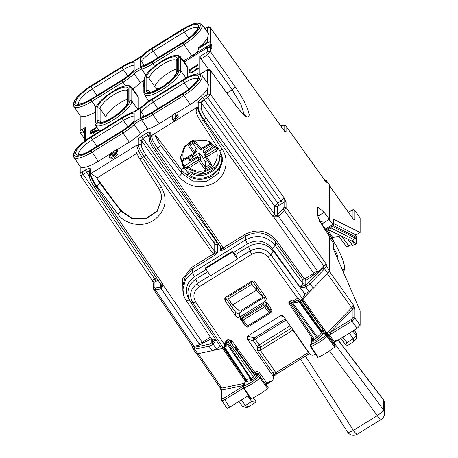 <?xml version="1.0" encoding="UTF-8"?>
<svg xmlns="http://www.w3.org/2000/svg" width="458" height="458" viewBox="0 0 458 458"><rect width="100%" height="100%" fill="white"/><g stroke="black" fill="none" stroke-linecap="round" stroke-linejoin="round"><path stroke-width="0.69" d="M227.695 340.157C227.139 339.779 227.277 340.277 228.113 341.645A1.431 0.378 -35.8 0 0 229.303 340.42A1.431 1.071 -45.6 0 0 229.126 340.157L231.725 342.79L229.303 340.42L254.751 375.68L254.751 374.587L256.039 374.615A4.288 1.225 145 0 0 256.114 374.266A4.288 1.225 145 0 0 256.045 374.014L237.988 349.191L237.387 350.714L254.751 374.587M256.715 376.047L254.327 378.497L253.555 376.905L254.751 375.68A1.431 1.345 -0 0 0 256.715 376.047L256.715 374.289A1.431 1.345 -0 0 1 256.079 374.501M246.055 379.556A1.431 1.345 -0 0 1 245.557 381.274L246.261 381.531L250.337 380.678A1.431 1.139 78.2 0 0 250.417 378.714L245.98 379.43L224.494 346.912A1.431 1.139 -101.8 0 1 224.569 344.948A1.431 1.345 -0 0 0 224.168 346.866A1.431 0.389 -33.8 0 0 224.494 346.912L226.178 346.557L226.275 342.624A1.431 1.065 1.5 0 1 225.714 341.748L225.622 345.349L226.178 346.557M225.685 342.699L224.048 343.969L223.928 346.071A1.431 1.345 -0 0 0 224.145 346.792A1.431 0.389 -33.8 0 0 224.168 346.866L246.204 380.151A1.431 1.345 -0 0 1 245.557 381.251L245.001 382.785L243.69 384.199L243.851 385.642M324.464 333.653L325.22 333.504L324.802 334.168L326.857 334.626L334.432 345.034L334.735 344.187L327.161 333.779L324.865 333.372L324.464 333.653L323.909 332.829A1.431 1.345 180 0 1 321.94 332.462L316.667 337.884L317.44 339.475L323.211 333.951L321.596 333.035L298.564 301.112A1.431 0.761 -135.8 0 0 296.95 300.196A1.431 1.345 180 0 1 298.919 300.557L321.94 332.462A1.431 1.345 180 0 0 323.909 332.806L323.669 331.855L321.985 331.334L298.919 298.988L298.919 300.557A1.431 0.378 144.2 0 1 298.564 301.112L296.881 302.841L295.828 301.553L291.5 300.751A1.431 0.796 100.5 0 1 292.061 301.954L296.881 302.841M317.44 339.475L315.138 340.901L314.365 339.309L313.198 339.641L289.067 303.557A1.431 0.389 -33.8 0 0 290.24 303.23C289.404 301.862 289.267 301.37 289.822 301.742M324.802 334.168L325.649 335.462A19.786 5.651 145 0 1 310.862 344.576L312.751 339.641L312.751 341.399A1.431 1.345 180 0 0 313.398 340.277L313.398 340.277A1.431 1.345 180 0 0 313.249 339.687M312.866 339.138L312.751 339.641A1.431 1.345 180 0 0 313.043 339.407M246.141 326.399A1.431 0.406 -35 0 0 246.164 326.474A1.431 0.406 -35 0 0 247.337 326.142L268.88 312.82A1.431 0.406 -35 0 0 270.077 311.6L265.852 305.572L265.909 304.204L263.928 303.82L263.871 305.177L264.655 306.786A1.431 0.406 145 0 0 265.852 305.572A1.431 1.34 -177.6 0 0 263.871 305.177L242.328 318.499L243.112 320.108L264.655 306.786L269.665 313.455M248.093 326.869A1.431 1.431 0 0 1 246.164 326.474L241.939 320.44A1.431 1.431 0 0 1 241.687 319.684A1.431 1.345 -2.5 0 0 241.916 320.365A1.431 0.406 -35 0 0 241.939 320.44A1.431 0.406 -35 0 0 243.112 320.108L248.087 326.869L269.63 313.547A1.431 1.431 0 0 0 270.312 312.39L270.128 310.261L265.909 304.204A1.431 0.395 -34.9 0 1 267.106 302.996L264.398 301.793L241.664 315.865L242.271 317.211L241.629 318.384L241.687 319.684A1.431 1.345 -2.5 0 1 242.328 318.499L242.271 317.211L263.928 303.82L263.321 302.475M225.714 341.748A1.431 1.431 0 0 1 226.389 340.569L227.374 339.962A1.431 1.431 0 0 1 229.132 340.162M245.001 382.785L244.251 383.569L244.669 383.712L243.232 386.775M244.669 383.712L243.238 386.747L243.387 388.023M334.432 345.034L335.199 346.202A1.431 0.406 145 0 1 334.563 347.118L327.092 336.561L325.649 335.462L327.625 335.788L327.092 336.561A21.217 6.063 145 0 1 310.953 346.506L310.432 346.38M226.71 340.763C226.252 340.632 226.389 341.13 227.128 342.258L252.026 379.922L254.327 378.497M289.502 301.547L290.486 300.94L291.225 302.624L316.667 337.884L314.365 339.309L290.24 303.23L291.225 302.624A1.431 0.378 -35.8 0 0 292.061 301.954L317.52 337.225A1.431 0.761 -135.8 0 0 319.129 338.147M250.417 378.714L253.555 376.905L228.113 341.645L227.128 342.258A1.431 0.389 146.2 0 1 226.275 342.624L250.417 378.714M243.387 388.029L250.578 398.706A1.431 0.406 -35 0 0 251.213 398.655A21.452 6.126 -35 0 0 267.529 388.533A1.431 0.406 -35 0 0 268.153 387.617L258.209 373.951L256.474 373.402L258.604 376.888L260.579 377.209L260.058 377.976L258.604 376.888A19.786 5.651 145 0 1 243.816 386.06L243.919 387.989L243.387 387.874M312.717 338.92L310.295 345.24L310.862 344.576L310.953 346.506L318.247 357.177A1.431 0.406 145 0 1 317.623 357.223L310.432 346.546L310.278 345.28M334.563 347.118A21.452 6.126 145 0 1 318.247 357.177M337.5 258.61A11.261 2.118 58.3 0 0 337.586 258.57A11.261 2.118 58.3 0 0 333.447 247.847M201.589 174.08L201.589 173.576M188.988 170.594L188.776 171.338M192.177 172.609L192.177 173.805C204.474 179.479 220.355 169.66 219.708 156.785L219.708 155.588C220.355 168.401 204.474 178.219 192.177 172.609L190.081 173.17L187.511 174.756L187.511 175.626M219.708 155.588L221.288 154.06M237.387 348.996L238.063 349.437M235.372 347.359L237.387 350.714M235.372 346.803L237.942 349.133M219.708 156.876L221.941 156.121M192.177 173.805L190.11 175.809L188.822 176.41M221.775 156.235L221.849 157.134C222.891 171.71 204.743 182.931 190.952 176.238L192.079 177.893M190.11 175.809L190.952 176.238M203.094 173.914L202.768 173.462M321.568 224.174A1.431 0.406 145 0 1 321.854 223.985L329.067 219.525L333.447 225.176L333.447 219.182L360.125 232.487L360.125 217.934L354.876 210.485M321.854 223.985L325.392 229.034L325.02 229.676M326.056 229.756L325.609 230.563L326.148 229.761L333.407 225.267M291.689 327.962L260.425 347.29L260.299 350.301L293.109 329.995M260.299 350.301L275.103 371.512A2.147 0.613 -35 0 0 273.311 373.339L273.191 376.23L247.263 339.046L247.698 336.023L254.184 338.021A2.147 2.044 -72.9 0 0 253.417 340.941A2.147 0.613 145 0 1 255.209 339.109A2.147 0.401 58.3 0 0 254.184 338.021L285.288 318.791M244.996 405.708L248.74 406.607L255.862 402.204L251.637 401.551L244.996 405.708L242.958 406.63L242.454 406.24M248.74 406.607C247.154 407.54 246.307 407.717 246.198 407.139M242.958 406.63L246.427 407.46M255.89 401.437L253.148 397.802M255.862 402.204L255.936 401.912M355.5 235.452L356.158 236.431L356.278 243.982L354.904 244.864L352.517 245.362M356.278 241.068L356.278 243.982M351.721 244.383L348.933 246.112L346.54 246.61M354.177 330.184L356.158 333.138L356.278 339.075L353.736 341.685L346.62 346.088C345.693 345.046 345.79 343.895 346.912 342.641L353.616 338.548L356.158 335.937L356.158 333.052L354.223 330.155M327.161 333.779L326.863 334.626L335.199 346.202M237.954 349.151L231.725 340.552L231.725 342.79M229.761 340.775L229.761 340.185L229.389 340.414M298.919 298.988L297.723 298.416L296.95 298.639L293.068 301.038M241.664 315.865L239.803 316.999C238.257 317.76 236.935 317.497 235.841 316.215L225.107 300.814L224.695 298.776L225.914 297.082L251.276 281.401C252.822 280.639 254.144 280.897 255.238 282.18L265.983 297.574L266.43 298.673L265.176 301.312L264.398 301.793M225.37 297.523L235.515 312.116C236.609 313.387 237.931 313.644 239.477 312.877L265.337 296.652M247.698 336.023L280.582 315.688L282.512 315.562L283.702 316.518L309.642 353.69C311.011 355.293 312.659 355.614 314.594 354.658L315.516 354.091M229.761 340.185L231.725 340.552M300.145 300.677L302.372 298.553L305.028 294.208L273.22 250.955C266.293 243.227 258.077 241.738 248.585 246.49L235.727 254.436L232.544 251.196L232.544 251.929L205.665 268.548L205.665 267.815L232.544 251.196M224.483 347.341L223.08 347.576L220.424 346.517L190.585 302.051C185.736 293.034 187.511 285.368 195.91 279.054L207.72 271.754M235.727 254.436L237.221 258.816L250.062 250.875C258.152 246.862 265.102 248.173 270.918 254.803L273.22 250.955M223.08 347.576L192.938 303.024C188.776 295.364 190.259 288.838 197.387 283.445L195.91 279.054M224.048 343.969L195.721 302.097C192.463 296.114 193.625 291.007 199.19 286.788L197.387 283.445L210.153 275.55M248.585 246.49L250.062 250.875A3.572 0.67 58.3 0 0 251.866 254.224C258.192 251.087 263.625 252.112 268.165 257.304L270.918 254.803L302.372 298.553M237.221 258.816L232.544 251.929M205.665 268.548L210.348 275.853L237.353 259.159M333.31 342.229L337.014 339.79L337.569 340.454L357.137 328.352L360.125 325.283L360.125 310.736L333.447 249.261L333.447 243.272L329.474 237.21M226.636 407.82C226.813 408.456 227.809 408.244 229.618 407.196L223.796 398.22L222.004 398.592A1.431 1.345 180 0 0 221.357 399.72L226.687 408.021M245.213 378.331A1.431 0.401 -33.9 0 0 244.818 378.543L224.117 347.708L222.697 348.435L213.411 350.376M196.866 353.857L220.161 387.817L221.357 391.109L222.004 389.987L220.052 387.416L221.798 388.063L198.211 353.673M221.569 391.59L221.855 389.89A1.431 1.139 78.2 0 0 221.798 388.063L244.217 383.38M334.174 341.542L329.239 334.758L326.852 333.247A1.431 0.395 -35.1 0 0 326.863 333.235L351.612 307.799L353.364 304.988L354.921 309.139L352.969 309.013L352.969 317.617L351.177 319.461L330.155 332.456L326.863 333.235L302.755 298.942L312.041 289.393M329.313 271.239L353.364 304.988L353.089 308.749L351.612 307.799L327.367 273.764M357.137 328.352L351.956 321.064L330.934 334.059L330.155 332.456L352.969 309.013A1.431 1.345 180 0 1 354.939 309.385L354.921 309.139M352.969 218.93L354.939 219.302L353.364 219.279L329.474 185.851M354.921 219.496L353.089 218.998L329.474 185.605M326.731 333.384L325.627 331.535L323.314 330.052L301.908 299.606L300.145 301.187M301.908 299.606L302.755 298.942M325.953 333.143L325.277 332.21L323.669 331.855L323.171 330.098L301.335 299.956M321.94 332.445L321.985 331.334A1.431 0.389 144.1 0 1 323.171 330.098L323.743 331.832M330.934 334.059L328.38 335.456M224.117 347.708L224.569 347.462M246.083 379.653L245.557 381.274M223.544 348.057L245.837 379.974L244.715 378.651L245.374 381.153M245.786 380.031L244.583 383.031M311.686 337.38L311.623 340.323L312.803 340.197M265.812 384.399L266.98 383.088L259.371 372.635A1.431 0.389 -36 0 0 258.209 373.951L260.579 377.209M256.474 373.402L254.837 372.457M273.191 376.23L273.775 378.211L272.166 380.89L270.523 381.909L269.968 381.245L266.98 383.088M260.264 350.324L257.293 350.467L273.311 373.339L273.895 375.32L273.775 378.211M276.913 373.676L275.733 372.726L273.861 376.081M275.103 371.512L275.733 372.726L308.703 352.351M307.919 351.223A2.147 0.613 -35 0 0 307.73 351.338L308.663 352.368A2.147 0.401 58.3 0 0 309.161 353.009M360.125 232.487L356.078 234.983L333.447 223.367M327.602 228.863L328.266 229.704L331.111 227.947L353.662 239.528L354.864 237.902L354.887 236.586L356.078 234.983M329.571 232.658L328.283 229.71L351.418 240.914L353.662 239.528M354.864 237.902L331.981 226.149M332.657 237.547L340.907 235.824M331.111 227.947L331.18 226.647M266.018 384.686L270.518 381.903M248.454 395.552L229.618 407.196M337.563 340.449L333.733 342.819M267.106 302.996L271.331 309.053C272.144 310.507 271.875 311.749 270.512 312.78L270.3 312.493M327.848 228.868L327.848 231.84M329.445 232.383L332.319 236.975A3.572 0.739 147 0 0 332.296 236.826A3.572 3.572 0 0 1 332.811 238.097L332.811 238.097A3.572 3.137 169.2 0 0 332.319 236.975L332.771 239.351A3.572 3.137 -10.8 0 1 333.264 240.473L333.264 240.473A3.572 3.137 -10.8 0 1 333.264 240.484L332.811 238.097M332.296 236.826L329.726 232.985M305.446 356.147L353.416 430.4A7.151 1.345 58.3 0 0 357.297 434.207A7.151 7.151 0 0 1 347.53 432.003A7.151 1.878 -32.9 0 0 353.416 430.4L377.306 415.624C378.961 418.211 380.306 419.402 381.337 419.19M329.548 350.902L377.306 415.624A7.151 1.792 -36.4 0 0 383.277 409.492L384.577 413.385M357.297 434.207L381.188 419.436A7.151 7.151 0 0 0 384.577 413.351L384.577 403.572A7.151 6.721 180 0 0 383.277 399.708L383.277 409.492L333.974 342.67M116.28 153.218L116.59 152.909A2.862 0.819 -35 0 0 117.362 151.713L117.362 150.739L116.578 149.617L116.578 150.59A2.862 0.819 -35 0 1 115.805 151.787L112.181 155.394A1.431 0.406 -35 0 0 111.821 156.075A1.431 0.406 -35 0 0 113.109 155.668A1.431 0.406 -35 0 0 114.185 154.518L116.578 153.035L117.362 154.163A4.288 1.225 -35 0 1 114.134 157.615A4.288 1.225 -35 0 1 110.263 158.834L109.479 157.712A4.288 1.225 -35 0 0 113.344 156.493A4.288 1.225 -35 0 0 116.578 153.035M116.578 149.617L109.41 154.048L109.41 155.022L114.185 152.067L110.567 155.674A4.288 1.225 -35 0 0 109.479 157.712M110.166 156.104L109.41 155.022M177.498 114.884L178.282 116.738L177.498 114.884L175.111 116.361L175.111 113.424L175.895 114.546L175.895 115.874M175.111 113.424L172.718 114.901L172.718 119.79L175.111 118.313A9.292 2.656 -35 0 1 177.498 115.616M178.282 116.738A9.292 2.656 -35 0 0 175.895 119.435L175.111 118.313M175.895 119.435L173.508 120.912L172.718 119.79M324.155 179.37L326.153 180.217L329.474 185.078L329.474 219.273L324.613 222.279L319.621 221.523M140.154 117.431A18.589 5.313 145 0 0 152.096 112.336A2.147 0.401 58.3 0 1 152.148 112.199C146.749 115.382 142.833 116.996 140.4 117.036L140.154 109.302L141.345 112.25L144.167 116.183M226.882 93.043L232.149 89.785L240.982 104.624L244.263 114.821M78.885 154.764L80.471 154.604C83.15 154.151 86.739 152.571 91.228 149.863A2.147 0.401 58.3 0 0 91.176 150.006L122.234 130.805A18.589 5.313 145 0 0 134.177 121.124L134.177 113A18.589 5.313 145 0 0 122.234 118.09L91.176 137.291A2.147 0.401 58.3 0 0 92.356 139.707L123.414 120.506A2.147 0.401 -121.7 0 1 122.234 118.09M160.369 88.016A16.442 4.7 145 0 1 155.48 88.062A16.442 4.7 145 0 1 154.993 86.877A16.442 4.7 145 0 1 162.178 77.494A16.442 4.7 145 0 1 176.216 69.038M188.748 38.272L184.334 31.974A2.147 0.401 -121.7 0 1 183.154 29.558A18.589 5.313 145 0 1 198.686 26.312A18.589 5.313 145 0 1 183.154 42.273L152.096 61.475A2.147 0.401 58.3 0 1 152.148 61.338C146.749 64.521 142.833 66.129 140.4 66.175L140.154 58.441L141.345 61.389L144.167 65.317M228.044 295.765L227.769 297.065L228.496 298.725L232.509 304.965L256.4 290.195L263.098 296.939L256.4 286.525L256.4 290.195L251.934 284.235L251.127 282.62L251.431 281.309M230.821 302.343L229.521 303.144L230.941 305.606M257.705 285.718L256.4 286.525L252.272 281.017M230.861 305.492L229.521 303.144M154.993 90.713L154.993 86.877L149.096 78.461A16.442 4.7 145 0 1 161.273 65.339A16.442 4.7 145 0 1 176.216 60.427M91.308 85.68L91.176 85.761A20.536 5.868 145 0 0 74.024 103.394A20.536 5.868 145 0 0 91.176 99.81L122.234 80.608A20.536 5.868 145 0 0 132.694 72.685A1.431 0.607 47 0 1 134.194 73.721L140.6 82.715A22.161 6.332 145 0 1 132.814 88.961M140.6 82.715A7.151 2.044 145 0 1 143.858 80.196M138.264 97.222L131.801 88.325L131.801 101.041A1.431 1.345 -0 0 0 129.832 100.674L129.832 87.959A1.431 1.345 -0 0 1 131.801 88.325A21.961 6.275 145 0 0 131.423 87.043L137.887 95.928A22.161 6.332 145 0 1 138.264 97.222L138.264 109.485M144.499 78.891A1.431 1.345 180 0 0 143.858 80.013L143.858 92.728A1.431 1.345 -0 0 1 144.499 91.606L144.499 78.891A20.536 5.868 145 0 1 161.651 61.258A20.536 5.868 145 0 1 178.809 57.679A1.431 1.345 -0 0 1 180.773 58.04A21.961 6.275 145 0 0 180.4 56.763L186.864 65.649A22.161 6.332 145 0 1 187.242 66.937L187.242 77.35M132.694 123.546A8.782 2.508 145 0 1 141.637 118.015A1.431 1.03 73.1 0 0 141.682 119.956A7.351 2.101 145 0 0 134.194 124.587A1.431 0.607 -133 0 0 132.694 123.546A20.536 5.868 145 0 1 122.234 131.469L91.176 150.671L98.252 161.331L109.41 154.432M116.767 149.886L129.311 142.129A22.161 6.332 145 0 0 140.6 133.576A7.151 2.044 145 0 1 147.882 129.07L141.682 119.956A21.961 6.275 145 0 0 152.869 114.597L152.096 113.006A20.536 5.868 145 0 1 141.637 118.015M152.096 98.957L141.448 106.96A1.431 0.607 47 0 1 141.637 106.88A20.536 5.868 145 0 1 152.096 98.957L183.154 79.755A20.536 5.868 145 0 1 200.312 76.171A20.536 5.868 145 0 1 183.154 93.798L183.927 95.396L152.869 114.597L159.172 123.666A22.161 6.332 145 0 1 147.882 129.07M159.172 123.666L172.718 115.284M175.299 113.693L190.23 104.458A22.161 6.332 145 0 0 207.634 88.703L208.476 84.289L201.898 75.255A21.961 6.275 145 0 1 183.927 95.396L190.23 104.458M97.17 127.519L92.276 130.547L92.276 132.746L90.484 133.856L90.484 130.919L96.821 127.003M90.484 130.919L91.274 132.041L92.276 131.423M91.274 133.37L91.274 132.041M98.894 130.083A2.862 0.819 145 0 1 96.232 131.314L94.669 131.269L94.669 132.734L93.472 133.473L93.472 131.52L94.8 130.696A1.134 0.326 145 0 1 95.602 130.381L97.239 130.427L97.571 130.902M98.665 129.746A1.431 0.406 145 0 1 97.239 130.427M93.472 131.52L94.256 132.643L94.669 132.391M94.256 132.986L94.256 132.643M197.993 65.179L190.826 69.61L190.826 71.814L189.034 72.919L189.034 69.988L197.993 64.446L197.993 65.179M189.034 69.988L189.818 71.11L190.826 70.486M189.818 72.433L189.818 71.11M196.797 68.488L195.606 69.227L195.606 69.839L191.421 72.421L191.421 72.914L198.589 68.482L198.589 67.99A3.572 1.019 145 0 1 196.797 68.488L197.335 69.255M195.606 69.227L196.144 69.994M195.606 69.839L195.847 70.177M191.421 72.421L191.662 72.765M122.234 79.938A2.147 0.401 -121.7 0 1 122.286 79.801L91.228 99.002A2.147 0.401 58.3 0 0 91.176 99.146L122.234 79.938A18.589 5.313 145 0 0 134.177 70.257L134.177 62.133A18.589 5.313 145 0 0 122.234 67.223L91.176 86.43A2.147 0.401 58.3 0 0 92.356 88.846L96.976 95.447M232.509 304.965L239.958 311.245L263.098 296.939M106.016 120.992L106.016 117.162A16.442 4.7 145 0 1 113.2 107.773A16.442 4.7 145 0 1 127.244 99.323M196.144 109.76L197.753 106.937L151.644 135.442C153.522 134.509 155.148 134.812 156.527 136.347L181.677 170.193L181.677 173.244L192.904 181.11L206.884 181.236L218.231 173.559L222.571 161.033C222.554 157.157 221.472 153.539 219.33 150.184L200.404 120.872A3.572 1.013 147.1 0 0 203.392 120.133L222.319 149.445C220.464 150.43 219.456 150.613 219.285 149.989M222.514 159.579L219.491 168.865L212.426 175.889C200.627 181.792 190.379 179.891 181.677 170.193M161.531 196.545L161.645 198.703L157.306 211.224L145.965 218.907L131.984 218.781L120.757 210.909L99.707 182.914L96.392 177.504L120.757 210.308L131.944 218.277L145.89 218.5L157.243 210.88L161.645 198.348M138.282 139.764L138.282 144.762L136.833 145.661L136.833 145.163L135.98 146.4L136.833 145.661C137.165 148.369 139.043 152.417 142.472 157.798L145.982 154.896C143.102 150.676 141.522 147.482 141.241 145.323L141.241 140.325L143.033 138.482L215.735 240.753L213.943 242.597L141.241 140.325L138.282 139.764C138.493 138.74 139.69 137.514 141.865 136.083L146.612 133.146L147.779 135.551L143.033 138.482A2.147 0.401 58.3 0 1 141.865 136.083M139.432 158.348C139.604 158.972 140.617 158.789 142.472 157.798L161.399 187.11A3.572 1.013 147.1 0 1 158.411 187.849C160.552 191.209 161.628 194.827 161.645 198.703M135.98 146.4L135.974 151.781M120.757 210.308L120.757 210.909L117.826 214.052L96.775 186.051A3.572 0.968 -36.9 0 0 99.707 182.914M89.304 170.639L90.266 168.905L90.266 174.452C90.61 177.154 92.533 181.173 96.048 186.503L96.775 186.051C93.094 180.824 91.079 176.862 90.724 174.166L91.789 173.725L96.392 177.504M89.304 170.599L89.304 176.135L90.724 173.668L91.789 173.725M217.413 147.207L216.474 147.785L206.776 140.44L194.41 140.016L184.276 146.686L180.389 157.81L183.624 168.097L181.225 169.58M154.186 149.823A2.147 0.601 -34.4 0 0 154.22 149.938L221.174 247.767A2.147 0.601 -34.4 0 0 222.931 247.274L155.978 149.445L157.695 148.386C154.02 143.159 151.999 139.198 151.644 136.501C153.516 135.562 155.148 135.849 156.527 137.366L156.527 136.347M160.626 145.243L181.677 173.244A3.572 0.968 143.1 0 1 178.746 176.387L157.695 148.386L160.626 145.243C158.136 141.785 156.768 139.158 156.527 137.366M197.753 106.937L197.753 107.991C198.085 110.704 199.963 114.746 203.392 120.133L204.119 119.687C200.524 114.403 198.554 110.407 198.211 107.71L196.144 110.865M329.474 185.078L326.153 180.217M329.474 219.273L324.104 212.335L317.869 206.993L317.526 207.932L317.526 214.252C317.829 217.258 320.022 221.935 324.104 228.29L329.474 236.391L329.474 270.586L327.722 273.397L324.522 268.88L326.279 266.081L326.279 264.134L286.061 207.56L284.086 207.188L282.689 209.432A1.431 0.761 44.2 0 1 284.309 210.365L286.061 207.56L286.061 202.425A1.431 1.345 180 0 0 284.086 202.052L284.086 197.85L281.098 200.919A2.147 0.401 -121.7 0 1 282.271 203.323L278.813 205.453A2.147 0.401 -121.7 0 0 277.645 203.054L204.159 99.672L201.171 102.741L198.211 102.163L198.211 107.71L201.171 108.271C201.451 110.43 203.026 113.618 205.905 117.843L204.119 119.687L272.871 216.399L273.558 216.8L277.617 216.737L278.435 216.25L277.136 215.168L282.689 209.432M304.948 294.099L309.076 291.546L313.301 288.219L327.722 273.397M212.369 342.784L213.251 344.284C214.974 342.195 215.689 340.437 215.403 339L212.151 342.91L212.838 344.553L213.251 344.284L216.376 348.864L220.355 346.408M216.376 348.864L212.151 350.759L197.73 353.771L195.984 353.124M212.838 344.553L209.037 346.191L194.616 349.202A1.431 1.139 78.2 0 1 194.684 347.233L209.106 344.221L212.151 342.91L211.785 342.384L212.752 340.7L186.234 300.591C184.007 297.231 182.885 293.549 182.856 289.559L185.421 279.958L192.515 272.676L245.694 239.792C257.104 234.118 266.934 235.973 275.195 245.362L302.858 283.702L305.807 284.252L305.807 280.359L308.669 278.59C311.652 276.586 313.346 274.846 313.759 273.357L273.558 216.8L273.89 216.21L277.136 215.168M233.706 252.381L247.623 243.77C257.133 239.042 265.325 240.599 272.207 248.436L299.87 286.771L302.858 283.702L302.858 279.809L305.807 280.359L305.028 278.756L313.759 273.357L317.125 270.684L278.435 216.25L279.243 215.575L277.622 214.642L277.622 206.684L274.663 206.123L274.663 214.556L205.905 117.843M215.403 339C213.6 340.065 212.604 340.271 212.42 339.624M306.299 286.765L305.87 287.017L305.211 285.38L306.299 286.765L310.1 283.702L324.522 268.88L322.907 267.953L324.304 265.709L326.279 266.081L329.474 270.586M309.076 291.546L305.87 287.017C303.15 287.676 301.152 287.595 299.87 286.771L305.211 285.38M308.669 278.59L317.806 271.932L324.304 265.216L326.279 264.134M325.764 181.62L326.279 182.582L326.279 180.635L324.304 180.263M160.586 283.868L160.586 287A1.431 1.139 -101.8 0 0 160.518 288.981L161.205 288.735L199.785 344.903L192.875 346.62M220.516 246.81L220.516 250.44C220.418 250.932 221.598 250.606 224.048 249.473L223.264 247.87L220.516 250.44L221.483 248.751L221.248 247.835M222.931 247.274L223.264 247.87L244.916 234.485C257.087 228.428 267.575 230.391 276.38 240.381L275.195 241.618C266.934 232.252 257.104 230.408 245.694 236.088L245.694 239.792A3.572 0.67 58.3 0 0 247.623 243.77M141.241 145.323A2.147 2.015 -0 0 0 138.282 144.762C138.631 147.465 140.595 151.455 144.19 156.739L212.941 253.451A2.147 0.59 -35.4 0 0 214.733 251.614L217.693 252.186C217.79 252.558 216.611 253.692 214.167 255.581L213.382 253.978L217.693 252.186L217.693 244.749L214.733 244.188L213.943 242.597M182.856 285.844L185.421 276.248L192.515 268.966L192.515 272.676L194.444 276.655L206.203 269.384M199.785 344.903L211.642 338.582M198.886 343.792L202.276 342.292C203.804 342.573 206.026 341.897 208.922 340.265M201.171 108.271L201.171 102.741A3.572 0.985 144.6 0 1 204.159 99.672L207.611 97.537L210.6 94.468L210.525 70.475L235.189 104.63C244.166 116.452 248.831 119.83 249.186 114.769C248.001 108.122 243.335 98.796 235.189 86.791L232.149 89.785L207.583 54.823L210.6 51.8L207.634 51.239L207.634 47.489L209.392 47.231L210.6 47.867L210.594 45.955L211.802 45.21L210.6 42.84L210.537 27.818C209.191 26.547 207.846 26.467 206.495 27.572L207.634 27.463L207.634 32.278M89.648 171.698C89.465 171.074 88.468 171.286 86.659 172.322A3.572 0.996 145.6 0 1 89.304 171.349M154.123 287.544A1.431 1.345 180 0 0 153.476 288.666L153.476 283.531L154.123 282.409L154.123 287.544L155.52 288.059L160.998 286.977L161.205 288.735L161.771 288.363L163.122 285.082L163.002 284.332L96.048 186.503L94.256 186.875M160.998 286.977L163.002 284.332L161.245 284.83L94.291 186.996C94.125 186.767 91.777 183.475 89.905 178.849L89.304 176.135L86.659 172.322A2.147 0.401 -121.7 0 1 85.491 169.924L82.039 172.053L83.207 174.458L86.659 172.322M155.938 281.43L154.123 282.409L151.787 279.649C151.97 280.29 152.961 280.084 154.77 279.025A2.147 0.401 -121.7 0 1 155.938 281.43L158.033 280.136M161.771 288.363L161.239 286.851A2.147 2.015 180 0 0 161.554 285.798L161.245 284.83M210.657 337.105L202.276 342.292L163.122 285.082L162.464 285.105M277.617 216.737L276.752 215.432A2.147 2.015 180 0 1 274.663 214.556L272.871 216.399L273.89 216.21M286.061 202.425L284.086 197.85L210.6 94.468L207.634 93.907L207.634 88.703M284.63 130.994L286.061 131.572L284.086 130.616L284.086 131.2L284.029 130.41L285.002 131.269L284.218 131.291M80.219 132.414C80.373 133.009 81.358 132.786 83.173 131.744L82.039 129.385L80.843 129.637L80.843 116.235L80.167 115.714M79.881 131.377L80.843 129.637M94.88 112.428A22.161 6.332 145 0 1 80.843 116.235M90.266 168.905C90.134 167.943 88.537 168.281 85.491 169.924M80.167 166.575L80.843 167.096A22.161 6.332 145 0 0 98.252 161.331M199.745 73.91L199.745 56.609L200.942 58.927L208.825 69.536M207.634 37.837L208.476 33.428L201.898 24.394A21.961 6.275 145 0 1 183.927 44.529L191.799 55.859A22.213 6.349 145 0 0 193.259 54.937C196.35 53.523 198.142 51.37 198.635 48.485L198.217 47.918A22.161 6.332 145 0 0 207.634 37.837L207.634 42.096L209.392 41.838L210.6 42.84M210.806 48.01L211.006 47.758L211.802 48.874L211.802 45.21M211.006 47.89L210.6 47.867L211.006 47.89M207.634 93.907L206.444 95.138L202.991 97.273C198.646 101.075 197.054 102.707 198.211 102.163M235.189 104.63L210.6 70.692L206.495 70.24C207.852 69.135 209.197 69.21 210.531 70.475M180.429 156.625L183.624 165.641L183.624 168.097M207.634 42.096L198.217 47.918M184.196 61.985L207.634 47.489M143.858 81.782L143.709 86.528M84.421 141.293L84.421 129.614L85.383 127.318L82.039 129.385M188.902 59.071L188.902 57.76L189.549 58.676M188.902 57.76L190.099 57.021L190.099 58.332M209.81 47.374L209.81 44.832L210.594 45.955M210.697 47.947L211.006 47.758M211.006 44.094L209.81 44.832M210.594 47.787L209.81 46.664L205.029 47.787L205.671 48.703M205.029 47.787L205.029 49.103M209.81 46.664L209.272 47.203M193.682 56.116L193.682 54.805L194.324 55.721M193.682 54.805L194.879 54.067L194.879 55.378M183.486 61L191.799 55.859M183.309 165.178L183.887 164.823M194.988 152.588L196.556 151.541L197.226 149.714L192.967 143.291M199.465 152.915L192.858 156.699L189.967 159.779L189.904 160.895L199.327 155.497L199.465 152.915L203.369 158.084L205.19 161.926L207.566 160.46M208.333 145.386L209.18 146.6L202.871 150.808L204.692 154.678M209.18 146.6L211.659 145.638M210.531 144.024L212.541 146.898L203.541 152.898M187.894 158.021L189.904 160.895M181.706 161.829A20.999 19.734 180 0 0 184.723 165.716L198.783 157.02L200.736 157.363L199.327 155.497M196.556 151.541L195.291 149.589L194.661 152.251A1.431 0.418 147.1 0 1 193.442 153.396L183.532 159.527L181.58 161.863M195.463 150.579L195.291 149.589M215.604 146.623L205.241 153.029L204.806 154.85M217.859 147.9L205.865 155.314A1.431 1.351 164.7 0 0 205.436 157.163A1.431 0.418 -32.9 0 0 205.453 157.197A1.431 0.418 -32.9 0 0 206.65 156.911L205.241 153.029M205.482 157.231L210.108 164.382L212.02 165.189L206.65 156.911L216.565 150.779L218.042 148.186M205.258 156.728A1.431 1.431 0 0 0 205.453 157.197L210.113 164.388L205.487 167.239L205.121 169.454L212.02 165.189M205.482 167.239L205.19 161.926M200.736 157.363L200.312 160.329A1.431 1.305 -171.9 0 0 198.366 159.951L199.15 161.548L189.24 167.68L185.713 167.771L185.049 167.439L184.723 165.716M194.621 142.266L199.803 149.131A1.431 0.401 -37 0 1 199.78 149.085L194.633 142.261L189.938 145.163L194.627 142.261L194.976 140.852L201.732 149.405M189.996 145.117L188.078 145.117L194.976 140.852M188.078 145.117L194.232 154.043A1.431 1.328 -166.7 0 0 194.661 152.251L190.03 145.106M211.94 143.154L201.697 149.485A1.431 1.431 0 0 1 199.803 149.131A1.431 0.401 -37 0 0 200.942 148.758L211.144 142.598M289.044 303.482A1.431 0.389 -33.8 0 0 289.067 303.557A1.431 1.431 0 0 1 289.496 301.553M225.634 344.725L224.569 344.948L224.569 343.391M295.662 301.519L296.95 300.196L296.95 298.639M271.331 309.053A1.431 0.395 -34.9 0 0 270.128 310.261L270.077 311.6A1.431 1.34 2.4 0 1 270.312 312.39M250.337 380.678L252.026 379.922M246.335 379.567L246.261 381.531M323.909 332.829L323.211 333.951M315.138 340.901L312.751 341.399M267.529 388.533L260.058 377.976A21.217 6.063 145 0 1 243.919 387.989L251.213 398.655M190.774 172.987L190.774 171.55M343.277 271.577A35.747 6.721 -121.7 0 1 343.156 271.646L344.536 269.871L344.731 267.243L343.265 261.134L340.741 254.797L336.945 247.062L326.354 229.63M326.331 229.647A34.316 6.452 -121.7 0 1 342.332 269.733M222.296 157.758L221.849 157.134M320.652 222.519L320.652 221.683M325.77 230.803L325.77 230.134M332.645 224.546L325.392 229.034L326.142 229.761M292.839 329.611L292.862 330.166M286.13 319.993L255.209 339.109L259.245 344.874A2.147 0.613 -35 0 0 257.453 346.7A2.147 2.009 2.4 0 0 260.425 347.29A2.147 0.401 58.3 0 0 259.245 344.874L290.154 325.764M247.263 339.046L253.417 340.941L257.453 346.7L257.293 350.467M241.36 399.937L245.379 405.422M253.343 397.71L255.936 401.592M251.637 401.551L247.824 395.941M355.454 235.504L356.158 236.551M356.158 239.11L354.876 237.227M352.757 240.084L355.683 244.383M354.904 244.864L351.824 240.662M348.933 246.112L341.657 236.191M356.158 335.703L352.935 330.951M353.17 338.771L349.362 333.161M356.278 339.075L356.158 335.937M353.736 341.685L353.616 338.548M346.912 342.641L342.899 337.157M264.558 297.368L265.176 301.312M235.515 312.116L235.841 316.215M239.477 312.877L239.803 316.999M225.107 300.814L225.697 298.147M284.097 317.085L280.582 315.688M195.721 302.097L192.938 303.019L190.585 302.051M199.19 286.788L251.866 254.224M297.723 298.416L268.165 257.304M221.586 400.447C221.758 401.071 222.754 400.865 224.575 399.823L243.467 388.138M243.708 385.453L222.004 389.987L222.004 398.592M243.496 386.037L223.796 398.22M245.293 381.079L222.697 348.435M360.125 325.283L354.939 317.995L354.939 309.385M351.177 319.461L351.956 321.064L354.939 317.995L352.969 317.617M360.125 217.934L354.881 210.491C353.92 209.466 352.7 209.506 351.212 210.606L348.561 212.317M354.939 219.302L354.939 210.697A1.431 1.345 180 0 0 352.969 210.325L352.969 218.477M352.969 210.325L351.177 210.697M351.309 210.617L348.527 212.266M325.627 331.535L325.277 332.21L325.884 333.138M311.972 340.844L311.623 340.323M259.371 372.635C257.917 371.175 256.394 371.1 254.797 372.406M307.73 351.338L292.891 330.149M354.887 236.586L333.155 225.428M270.512 312.78L270.14 313.014M240.582 316.518L240.673 319.335L244.898 325.392L246.083 326.359M244.898 325.392L245.265 325.191M241.652 318.934A1.431 0.395 -34.9 0 0 240.673 319.335M332.771 239.351L332.857 240.089M384.577 403.572A7.151 7.151 0 0 0 383.123 399.256A7.151 2.204 142.8 0 1 383.277 399.708L338.101 340.122M116.59 152.909L115.805 151.787M117.362 151.713L116.578 150.59M112.582 155.966L112.181 155.394M157.901 108.643L153.275 102.042L184.334 82.835L188.748 89.138M140.154 109.302A18.589 5.313 145 0 1 152.096 99.621L183.154 80.419A2.147 0.401 -121.7 0 0 184.334 82.835A16.442 4.7 145 0 1 197.719 78.919M141.345 112.25A16.442 4.7 145 0 1 153.275 102.042A2.147 0.401 58.3 0 1 152.096 99.621M197.804 79.028L197.112 80.471C193.385 85.612 188.748 89.785 183.206 92.997A2.147 0.401 58.3 0 0 183.154 93.134A18.589 5.313 145 0 0 198.686 77.179A18.589 5.313 145 0 0 183.154 80.419M183.154 93.798L152.096 113.006M141.637 106.88A8.782 2.508 145 0 1 132.694 112.41A1.431 1.03 -106.9 0 1 133.066 112.164L122.366 117.34M91.176 150.671A20.536 5.868 145 0 1 74.024 154.254A20.536 5.868 145 0 1 91.176 136.627L122.234 117.42A20.536 5.868 145 0 1 132.694 112.41M152.096 112.336L183.154 93.134M91.176 150.006A18.589 5.313 145 0 1 75.65 153.253A18.589 5.313 145 0 1 91.176 137.291M141.345 61.389A16.442 4.7 145 0 1 153.275 51.176L157.901 57.782M140.154 58.441A18.589 5.313 145 0 1 152.096 48.76A2.147 0.401 -121.7 0 0 153.275 51.176L184.334 31.974A16.442 4.7 145 0 1 197.719 28.053M227.769 297.065L251.127 282.62M122.234 131.469L123.007 133.06L91.949 152.262A21.961 6.275 145 0 1 73.938 157.323L80.19 166.603M122.234 117.42L91.211 136.53C81.793 142.312 75.089 149.835 74.431 151.936C73.165 154.798 72.999 156.59 73.938 157.323M183.154 79.755L152.233 98.876M201.898 75.255L197.77 73.761L194.163 74.448L183.292 79.675M140.6 133.576L134.194 124.587A21.961 6.275 145 0 1 123.007 133.06L129.311 142.129M127.822 126.803L123.414 120.506A16.442 4.7 145 0 1 134.177 115.977M78.81 154.644A16.442 4.7 145 0 1 92.356 139.707L96.976 146.308M91.228 149.863L122.286 130.662A2.147 0.401 58.3 0 0 122.234 130.805M149.285 91.995A16.442 4.7 145 0 1 149.096 91.176L149.709 92.047M145.787 75.129L141.682 69.095A7.351 2.101 145 0 0 134.194 73.721A21.961 6.275 145 0 1 123.007 82.2L125.498 85.783M132.694 72.685A8.782 2.508 145 0 1 141.637 67.154A20.536 5.868 145 0 0 152.096 62.139L183.154 42.938L183.927 44.529L152.869 63.731L154.575 66.187M152.096 62.139L152.869 63.731A21.961 6.275 145 0 1 141.682 69.095A1.431 1.03 -106.9 0 1 141.637 67.154M122.234 80.608L123.007 82.2L91.949 101.401L95.848 107.012M129.832 100.674A20.536 5.868 145 0 1 112.679 118.301A20.536 5.868 145 0 1 95.522 121.885A1.431 1.345 -0 0 0 94.88 123.007L95.441 124.954A21.961 6.275 145 0 0 115.21 118.771A21.961 6.275 145 0 0 131.801 101.041L138.047 109.634M144.499 91.606A20.536 5.868 145 0 0 161.651 88.022A20.536 5.868 145 0 0 178.809 70.395A1.431 1.345 -0 0 1 180.773 70.755L180.773 58.04L187.242 66.937M143.858 92.728L144.419 94.674A21.961 6.275 145 0 0 164.187 88.491A21.961 6.275 145 0 0 180.773 70.755L186.04 77.997M95.602 130.381L96.254 131.314M94.8 130.696L95.212 131.286M91.176 85.761L122.234 66.559A20.536 5.868 145 0 1 132.694 61.549A8.782 2.508 145 0 0 141.637 56.019A20.536 5.868 145 0 1 152.096 48.096L183.154 28.894A20.536 5.868 145 0 1 200.312 25.31A20.536 5.868 145 0 1 183.154 42.938M91.176 99.146A18.589 5.313 145 0 1 75.65 102.386A18.589 5.313 145 0 1 91.176 86.43M183.154 29.558L152.096 48.76M152.096 61.475A18.589 5.313 145 0 1 140.154 66.565M197.804 28.167L197.112 29.61C193.385 34.751 188.748 38.924 183.206 42.13A2.147 0.401 58.3 0 0 183.154 42.273M228.496 298.725L251.934 284.235M149.365 92.115L149.211 91.966C149.875 93.117 154.987 90.907 164.548 85.348L172.46 78.702C175.975 74.167 177.229 72.29 176.216 73.08A2.147 2.015 -0 0 1 177.183 71.396A18.589 5.313 145 0 1 161.651 87.358A18.589 5.313 145 0 1 146.125 90.598A2.147 2.015 180 0 1 149.096 91.176L149.096 78.461A2.147 2.015 180 0 0 146.125 77.883A18.589 5.313 145 0 1 161.651 61.927A18.589 5.313 145 0 1 177.183 58.681A2.147 2.015 -0 0 0 176.216 60.364L176.301 60.536M78.81 103.777A16.442 4.7 145 0 1 92.356 88.846L123.414 69.645L127.822 75.942M122.234 67.223A2.147 0.401 -121.7 0 0 123.414 69.645A16.442 4.7 145 0 1 134.177 65.116M141.637 56.019A1.431 0.607 -133 0 0 141.448 56.094L133.066 61.303A1.431 1.03 73.1 0 0 132.694 61.549M91.176 99.81L91.949 101.401A21.961 6.275 145 0 1 73.938 106.462L80.19 115.742M94.88 123.007L94.88 110.292A1.431 1.345 -0 0 1 95.522 109.17A20.536 5.868 145 0 1 112.679 91.543A20.536 5.868 145 0 1 129.832 87.959M95.522 121.885L95.522 109.17M178.809 70.395L178.809 57.679M177.183 71.396L177.183 58.681M146.125 90.598L146.125 77.883M100.313 122.275A16.442 4.7 145 0 1 100.119 121.456L100.119 108.741L106.016 117.162M100.388 122.395L100.233 122.246C100.903 123.397 106.016 121.193 115.571 115.628L123.483 108.981C127.003 104.447 128.251 102.575 127.244 103.365A2.147 2.015 -0 0 1 128.206 101.682A18.589 5.313 145 0 1 112.679 117.637A18.589 5.313 145 0 1 97.148 120.883L97.148 108.168A2.147 2.015 180 0 1 100.119 108.741A16.442 4.7 145 0 1 112.302 95.625A16.442 4.7 145 0 1 127.244 90.707M97.148 120.883A2.147 2.015 180 0 1 100.119 121.456L100.731 122.332M97.148 108.168A18.589 5.313 145 0 1 112.679 92.207A18.589 5.313 145 0 1 128.206 88.961L128.206 101.682M127.33 90.816L127.244 90.65A2.147 2.015 -0 0 1 128.206 88.961M218.684 244.137L217.693 244.749L215.735 240.753L216.182 240.479M145.982 154.896L214.733 251.614L214.733 244.188M149.234 137.669L147.779 135.551L149.571 135.173M146.612 133.146C148.793 131.887 149.984 131.641 150.195 132.396A2.147 2.015 180 0 0 149.234 134.079L149.234 139.083L149.846 141.825C151.701 146.405 154.031 149.68 154.22 149.938A2.147 0.601 -34.4 0 0 155.978 149.445C152.462 144.115 150.533 140.102 150.195 137.394L149.234 139.123M150.195 132.396L150.195 137.394L151.644 136.501L151.644 135.442M161.399 187.11C167.983 199.482 165.807 210.279 154.867 219.485C143.743 227.866 125.75 225.221 117.826 214.052M178.746 176.387C188.192 186.99 199.574 189.4 212.896 183.606C225.479 177.326 230.059 160.729 222.319 149.445M194.444 276.655C186.057 282.992 184.293 290.698 189.171 299.778C187.339 300.797 186.343 301.003 186.183 300.402M272.207 248.436L275.195 245.362L275.195 241.618L302.858 279.809A1.431 0.389 144.1 0 1 304.043 278.573L305.028 278.756M189.171 299.778L189.686 300.545M313.301 288.219L310.1 283.702A1.431 0.761 44.2 0 0 308.486 282.775L322.907 267.953M308.486 282.775L305.446 285.225L305.807 284.252M324.304 265.709L324.304 265.216M209.106 344.221L209.037 346.191L212.151 350.759M192.875 348.567L194.616 349.202L197.73 353.771M194.684 347.233L193.287 346.712L192.646 347.868M193.287 346.225L193.287 346.712M224.048 249.473L245.694 236.088L244.916 234.485M276.38 240.381L304.043 278.573M212.941 253.451L213.382 253.978L191.736 267.363L192.515 268.966L214.167 255.581M211.785 342.384L211.785 338.794M183.383 294.065L182.364 279.266L191.736 267.363M317.881 216.187L324.104 212.335M205.064 28.453L203.598 26.724M317.806 271.932L317.125 270.684M201.171 102.741L274.663 206.123L277.645 203.054L281.098 200.919L207.611 97.537A2.147 0.401 58.3 0 1 206.444 95.138M277.622 206.684L278.813 205.453M156.533 277.937L154.77 279.025L83.207 174.458C81.387 175.5 80.39 175.706 80.219 175.082M153.705 289.393L155.451 290.034L193.854 346.145M160.518 288.981L155.451 290.034L155.52 288.059M153.476 288.666L153.819 289.794L192.646 346.523M323.737 265.835L284.309 210.365L279.243 215.575M282.271 203.323L284.086 202.052L284.086 207.188M326.279 182.582L285.941 126.024C284.172 125.097 283.25 124.845 283.181 125.269L282.689 125.544L284.086 126.064A1.431 1.345 -0 0 1 286.061 126.437L286.061 131.572M284.086 130.49L284.086 126.064M280.823 125.933L282.689 125.544M84.421 130.977L83.173 131.744L84.421 133.581M79.881 174.051L80.843 172.305L82.039 172.053M80.843 172.305L80.843 167.096M200.942 58.927L207.583 54.823L206.444 52.464L207.634 51.239M235.189 86.791L210.6 51.8L210.6 47.867M284.086 130.616L210.6 28.024L207.634 27.463M204.978 28.619L206.444 27.715M199.745 56.609L206.444 52.464M90.724 173.668L136.833 145.163M202.991 97.273A2.147 0.401 58.3 0 0 204.159 99.672M200.404 74.116L206.444 70.383M207.634 83.138L207.634 70.131M96.804 178.076L136.667 153.43M183.624 166.615L188.696 174.029M85.383 127.318L85.383 140.543M211.006 43.962L193.259 54.937M209.392 41.838L198.635 48.485M183.246 165.075L183.807 164.731M182.227 163.283L182.524 163.094M193.717 144.304L195.383 143.274M192.005 155.48L192.858 156.699M203.369 158.084L205.299 156.888M188.484 157.655L189.967 159.779M198.783 157.02L198.366 159.951L185.713 167.771M205.482 167.176L200.312 160.329A1.431 0.401 143 0 1 199.15 161.548L205.121 169.454M189.24 167.68A17.158 16.122 180 0 0 215.197 162.727A17.158 16.122 180 0 0 216.565 150.779M220.767 154.564A20.73 19.476 180 0 0 220.733 152.726M210.857 142.633A17.158 16.122 180 0 0 208.728 141.247M192.812 140.532A17.158 16.122 180 0 0 184.9 147.579A17.158 16.122 180 0 0 183.532 159.527M313.392 340.277L313.198 339.641M291.494 300.751A1.431 1.431 0 0 0 290.486 300.94M188.776 173.977L188.776 171.298M238.927 401.443L242.517 406.338M253.389 397.687L255.896 401.443M347.948 239.236L352.568 245.54M338.874 236.254L346.597 246.788M346.591 346.059L340.952 338.365M221.357 399.714L221.351 391.063M273.855 376.321L276.861 373.82L309.574 353.593M347.53 432.003L300.5 359.204M383.123 399.256L338.233 340.042M245.448 115.582L245.139 115.427C243.043 114.219 239.7 110.544 235.114 104.401M152.148 112.199L183.206 92.997M141.448 106.96L133.066 112.164M122.286 130.662C127.29 127.507 131.28 124.221 134.263 120.803M95.441 124.954L99.701 131.28M144.419 94.674L148.741 101.098M152.148 61.338L183.206 42.13M201.898 24.394L197.77 22.9L194.163 23.581L183.189 28.797L152.13 48.004L141.448 56.094M133.066 61.303L122.269 66.467L91.211 85.669C81.793 91.445 75.089 98.974 74.431 101.075C73.165 103.937 72.999 105.729 73.938 106.462M131.423 87.043L129.167 85.675L127.29 85.549C123.236 86.064 118.874 87.724 114.219 90.541C102.134 98.235 95.688 104.819 94.88 110.292M180.4 56.763L178.145 55.395L176.267 55.269C172.208 55.779 167.851 57.445 163.197 60.261C151.106 67.956 144.659 74.539 143.858 80.013M91.228 99.002C86.739 101.71 83.15 103.29 80.471 103.743L78.885 103.903M122.286 79.801C127.29 76.646 131.28 73.36 134.263 69.937M176.216 73.08L176.216 60.364M127.244 103.365L127.244 90.65M158.411 187.849L139.484 158.542L135.894 151.558M196.144 109.765L196.144 110.796C196.058 111.094 196.018 113.063 199.299 119.063L200.404 120.872M192.646 347.84L192.984 348.962L196.093 353.524M192.646 346.506L192.646 347.834M221.174 247.767L221.483 248.751M182.856 285.832L182.856 289.559M205.11 28.43L203.238 26.238M151.953 280.033L153.482 283.554M325.815 181.689L285.935 126.019M280.714 125.784L283.181 125.269M84.421 138.734L80.264 132.597L79.875 131.32L79.875 115.279M151.838 279.849L80.276 175.282L79.875 173.988L79.875 166.139M284.023 130.404L210.537 27.812M204.921 28.545L206.495 27.572M200.295 74.076L206.495 70.24M183.624 166.546L188.73 174.006M204.646 154.489L205.276 156.796M195.463 150.59L194.833 153.235M181.9 161.726L194.198 154.123A1.431 1.431 0 0 0 194.85 153.155M215.621 166.935L200.558 173.622L185.169 167.651M220.933 154.403L221.071 153.504"/></g></svg>
